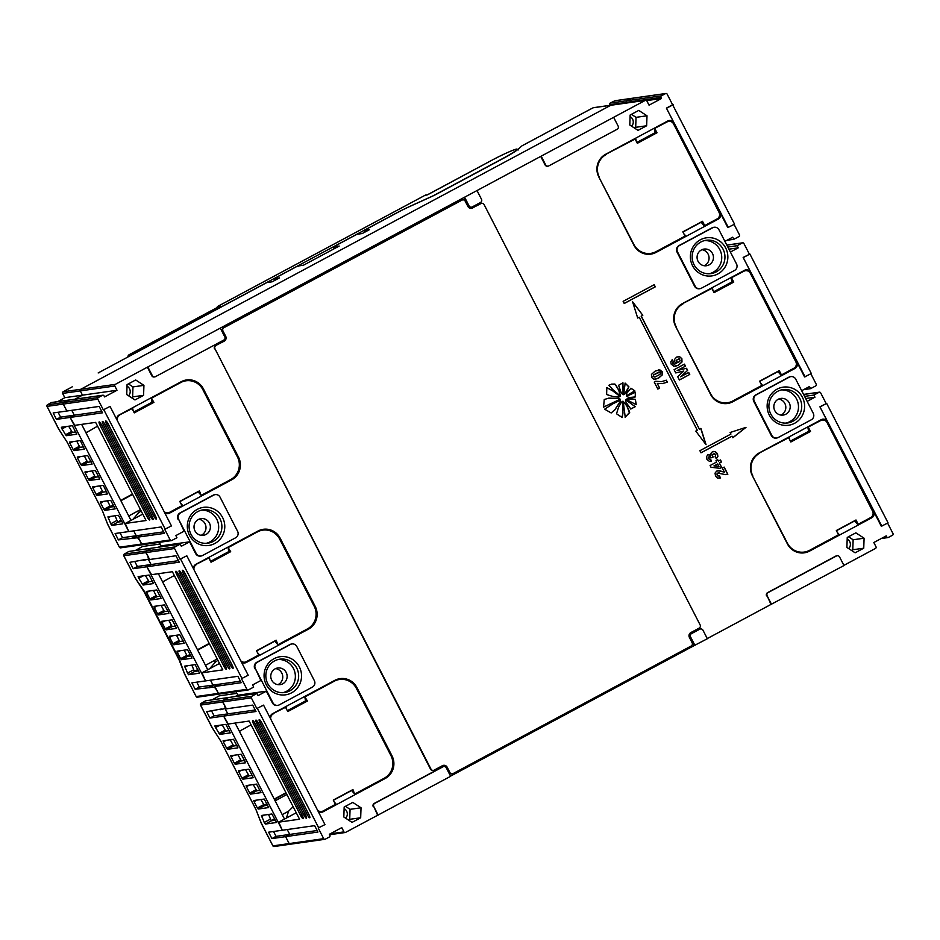 <?xml version="1.0" encoding="UTF-8"?>
<svg xmlns="http://www.w3.org/2000/svg" width="940" height="940" viewBox="0 0 940 940"><rect width="100%" height="100%" fill="white"/><g stroke="black" fill="none" stroke-linecap="round" stroke-linejoin="round"><path stroke-width="1.41" d="M151.505 548.302L146.287 550.993A1.199 1.175 81.9 0 0 145.806 552.614L148.226 556.75M216.2 689.032L218.162 693.414A1.199 1.175 81.9 0 0 219.502 694.025M215.977 689.149L214.332 687.093L215.025 686.729M219.513 663.44L201.994 672.817L205.555 680.901L191.866 682.851L195.156 689.243L214.332 687.093M218.444 693.379L246.938 689.326A1.199 1.175 81.9 0 0 248.137 689.96L219.643 694.014A1.199 1.175 -98.1 0 1 218.444 693.379L214.872 686.447L241.18 682.71L237.891 676.307L205.555 680.901L146.899 566.761L179.234 562.167L175.945 555.763L149.636 559.5L146.076 552.567A1.199 1.175 -98.1 0 1 146.558 550.946L151.739 548.173L180.233 544.131L181.326 546.258L189.61 541.828L195.638 553.554A4.817 4.688 81.9 0 0 200.455 556.104L201.007 556.022A4.817 4.688 81.9 0 0 202.523 555.528L235.646 537.774A4.817 4.688 81.9 0 0 237.597 531.288L220.054 497.154A4.817 4.688 81.9 0 0 213.721 495.11L180.597 512.852A4.817 4.688 81.9 0 0 178.647 519.338L196.19 553.484A4.817 4.688 81.9 0 0 201.007 556.022M145.065 559.582L129.908 562.308L133.198 568.712L146.899 566.761L151.563 574.681L172.384 571.72L222.815 669.868L201.994 672.817M143.608 560.357L148.543 559.089L147.991 556.88M180.245 650.727L177.331 652.289L180.621 658.693L186.837 655.356L187.659 656.39L190.961 655.92M177.331 652.289L177.037 651.185L187.471 649.705L191.584 657.13L191.878 658.235L181.444 659.716L180.621 658.693M172.561 635.793L169.658 637.355L172.948 643.759L179.152 640.422L179.975 641.456L183.288 640.986M169.658 637.355L169.364 636.251L179.799 634.77L184.216 643.289M179.975 641.456L173.771 644.781L184.181 643.301M173.771 644.781L172.948 643.759M164.888 620.858L161.986 622.421L165.275 628.825L171.48 625.488L172.302 626.522L175.604 626.052M161.986 622.421L161.692 621.317L172.114 619.836L176.544 628.355M172.302 626.522L166.098 629.847L176.508 628.366M166.098 629.847L165.275 628.825M157.215 605.924L154.313 607.487L157.591 613.891L163.807 610.553L164.629 611.587L167.931 611.118M154.313 607.487L154.007 606.382L164.441 604.902L168.554 612.328L168.847 613.432L158.413 614.913L157.591 613.891M149.542 590.99L146.628 592.553L149.918 598.956L156.134 595.619L156.957 596.653L160.258 596.183M146.628 592.553L146.335 591.448L156.768 589.968L161.187 598.486M156.957 596.653L150.741 599.979L161.151 598.498M150.741 599.979L149.918 598.956M145.371 575.562A14.441 3.126 61.8 0 1 148.485 580.779L149.272 581.719L143.056 585.044L153.479 583.564M143.056 585.044L142.281 584.104A14.441 3.126 -118.2 0 0 138.732 578.264L138.098 576.596L149.096 575.033L153.502 583.564M187.636 665.708L184.957 667.141A14.441 3.126 61.8 0 1 187.483 673.122L193.699 669.797A14.441 3.126 -118.2 0 0 191.784 665.12M184.957 667.141L184.722 666.119L195.144 664.639L199.562 673.158M193.699 669.797L194.768 671.407L188.564 674.732L199.527 673.169M188.564 674.732L187.483 673.122M139.449 539.689L141.411 544.072A1.199 1.175 81.9 0 0 142.751 544.683M139.226 539.807L137.581 537.751L138.274 537.386M142.763 514.098L125.243 523.474L128.804 531.558L115.115 533.509L118.393 539.901L137.581 537.751M141.693 544.037L170.187 539.983A1.199 1.175 81.9 0 0 171.386 540.618L142.892 544.671A1.199 1.175 -98.1 0 1 141.693 544.037L138.121 537.104L164.429 533.368L161.139 526.964L128.804 531.558L70.148 417.419L102.484 412.825L99.194 406.421L66.858 411.015L63.297 404.082L66.858 411.015L53.157 412.965L56.447 419.369L70.148 417.419L74.812 425.338L95.633 422.377L146.064 520.525L125.243 523.474M68.62 426.22A14.441 3.126 61.8 0 1 71.734 431.437L72.521 432.377L66.305 435.702L76.763 434.21M66.305 435.702L65.53 434.762A14.441 3.126 -118.2 0 0 61.981 428.922L61.347 427.254L72.345 425.691L76.751 434.221M103.482 501.384L100.58 502.947L103.87 509.351L110.086 506.014L110.908 507.048L114.21 506.578M100.58 502.947L100.286 501.843L110.72 500.362L115.138 508.881M110.908 507.048L104.692 510.373L115.103 508.893M104.692 510.373L103.87 509.351M95.81 486.45L92.907 488.013L96.197 494.416L102.401 491.079L103.224 492.113L106.537 491.644M92.907 488.013L92.614 486.908L103.048 485.428L103.87 486.45L107.465 493.947L97.02 495.439L96.197 494.416M88.137 471.516L85.235 473.079L88.525 479.482L94.729 476.145L95.551 477.179L98.853 476.709M85.235 473.079L84.941 471.974L95.363 470.494L99.793 479.012M95.551 477.179L89.347 480.505L99.758 479.024M89.347 480.505L88.525 479.482M80.464 456.582L77.55 458.144L80.84 464.548L87.056 461.211L87.878 462.245L91.18 461.775M77.55 458.144L77.256 457.04L87.69 455.559L92.12 464.078M87.878 462.245L81.663 465.57L92.073 464.09M81.663 465.57L80.84 464.548M72.791 441.647L69.877 443.21L73.167 449.614L79.383 446.277L80.206 447.311L83.507 446.841M69.877 443.21L69.584 442.106L80.017 440.625L80.84 441.647L84.436 449.144L73.99 450.636L73.167 449.614M110.885 516.365L108.206 517.799A14.441 3.126 61.8 0 1 110.732 523.78L116.948 520.455A14.441 3.126 -118.2 0 0 115.033 515.778M108.206 517.799L107.971 516.777L118.393 515.296L122.506 522.722L122.799 523.827L111.801 525.389L110.732 523.78M298.05 266.549L297.616 266.067L274.104 278.663L274.738 280.425M583.587 112.835L521.959 145.853L517.552 149.683A24.064 1.857 152.8 0 1 502.371 158.895L437.84 193.476A9.623 0.74 152.8 0 1 431.343 196.707L409.875 206.436A24.064 1.857 -27.2 0 0 400.37 211.007L364.156 230.406L364.791 232.168M364.18 230.406L369.49 229.642L362.253 233.531L356.93 234.283L333.441 246.868L333.16 247.737L334.452 248.595M266.843 282.564L272.189 281.788L279.438 277.899L274.127 278.651L297.616 266.067L303.373 265.256L339.199 246.057L333.441 246.868M230.218 739.78L233.708 745.996L237.009 745.526M237.891 754.714L241.38 760.93L244.682 760.46M245.563 769.649L249.053 775.864L252.355 775.394M253.248 784.583L256.726 790.798L260.039 790.329M260.921 799.517L264.41 805.733L267.712 805.263M264.387 815.05L261.708 816.484A14.441 3.126 61.8 0 1 264.234 822.465L270.45 819.139A14.441 3.126 -118.2 0 0 268.534 814.463M270.45 819.139L271.519 820.749L275.385 820.197M222.122 724.905A14.441 3.126 61.8 0 1 225.236 730.121L226.023 731.062L229.337 730.591M284.503 819.081L235.141 723.06M149.272 581.719L152.586 581.249M153.467 590.438L156.134 595.619M161.139 605.372L163.807 610.553M168.812 620.306L171.48 625.488M176.497 635.24L179.152 640.422M184.17 650.175L186.837 655.356M194.768 671.407L198.634 670.855M207.752 669.738L158.39 573.717M194.568 671.289L197.905 669.445M205.472 665.332L217.211 658.94M217.939 660.362A26.461 25.756 81.9 0 0 215.295 662.23L209.643 668.728M72.521 432.377L75.835 431.906M116.948 520.455L118.017 522.064L121.883 521.512M107.419 500.832L110.086 506.014M99.734 485.898L102.401 491.079M92.061 470.964L94.729 476.145M84.388 456.029L87.056 461.211M76.716 441.095L79.383 446.277M130.989 520.396L81.639 424.375M117.817 521.947L121.154 520.102M128.721 515.99L140.46 509.598M141.188 511.019A26.461 25.756 81.9 0 0 138.544 512.888L132.893 519.385M228.256 697.644L223.038 700.323A1.199 1.175 81.9 0 0 222.557 701.945L224.977 706.093M260.897 821.948A1.199 0.952 -11.4 0 0 261.038 822.594L272.906 845.883A1.199 1.199 0 0 0 274.104 846.529L290.366 844.214A1.199 1.175 -98.1 0 1 289.168 843.58L285.596 836.647L289.168 843.58A1.199 1.175 81.9 0 0 290.742 844.085M271.907 838.586L317.931 832.053L314.642 825.649L282.317 830.243L223.65 716.104L228.314 724.023L249.135 721.062L299.566 819.21L278.745 822.159L282.317 830.243L268.617 832.194L271.907 838.586L276.043 836.365L289.743 834.426L285.596 836.647L289.743 834.426L317.156 830.525M221.817 708.925L206.659 711.65L209.949 718.054L255.986 711.51L252.696 705.106L226.387 708.842L222.827 701.91A1.199 1.175 -98.1 0 1 223.309 700.288L228.491 697.515L256.984 693.473L258.077 695.6L266.361 691.159L272.389 702.897A4.817 4.688 81.9 0 0 277.206 705.447L277.758 705.364A4.817 4.688 81.9 0 0 279.274 704.871L312.397 687.116A4.817 4.688 81.9 0 0 314.348 680.63L296.805 646.497A4.817 4.688 81.9 0 0 290.472 644.452L257.349 662.195A4.817 4.688 81.9 0 0 255.398 668.681L272.941 702.826A4.817 4.688 81.9 0 0 277.758 705.364M220.359 709.7L225.295 708.431L224.742 706.222M261.708 816.484L261.473 815.462L271.895 813.981L276.007 821.407L276.301 822.512L265.315 824.075L264.234 822.465M226.293 740.332L223.379 741.895L226.669 748.299L232.885 744.962M223.379 741.895L223.086 740.791L233.52 739.31L237.938 747.829M233.708 745.996L227.492 749.321L237.902 747.841M227.492 749.321L226.669 748.299M233.966 755.266L231.064 756.829L234.342 763.233L240.558 759.896M231.064 756.829L230.77 755.725L241.192 754.244L245.622 762.763M241.38 760.93L235.165 764.255L245.587 762.775M235.165 764.255L234.342 763.233M241.639 770.201L238.737 771.764L242.026 778.167L248.231 774.83M238.737 771.764L238.443 770.659L248.865 769.178L253.295 777.697M249.053 775.864L242.849 779.19L253.26 777.709M242.849 779.19L242.026 778.167M249.312 785.135L246.409 786.698L249.699 793.102L255.903 789.764M246.409 786.698L246.116 785.593L256.55 784.113L260.968 792.632M256.726 790.798L250.522 794.124L260.932 792.643M250.522 794.124L249.699 793.102M256.996 800.069L254.082 801.632L257.372 808.036L263.588 804.699M254.082 801.632L253.788 800.528L264.222 799.047L268.64 807.566M264.41 805.733L258.195 809.058L268.605 807.577M258.195 809.058L257.372 808.036M226.023 731.062L219.807 734.387L230.265 732.894L225.847 724.376L214.872 725.939L215.483 727.607A14.441 3.126 -118.2 0 1 219.032 733.447L225.236 730.121M219.807 734.387L219.032 733.447M99.158 372.734L98.535 372.828A1.199 1.175 -98.1 0 0 98.16 372.945L120.931 360.748A1.199 1.175 81.9 0 0 120.391 361.36A1.199 1.199 0 0 1 120.908 360.748L266.878 282.541M114.809 385.999L116.995 390.264L82.473 395.164L75.012 399.171L82.473 395.164L80.288 390.899L62.639 393.402A1.199 1.175 81.9 0 1 63.121 391.78L72.263 386.822A80.993 6.251 -27.2 0 0 63.121 391.78L115.291 384.378A1.199 1.175 81.9 0 0 114.809 385.999L80.288 390.899A1.199 1.175 -98.1 0 1 80.769 389.278L610.753 105.292L80.769 389.278A1.199 1.175 81.9 0 0 80.288 390.899L82.473 395.164L64.872 397.667A80.993 6.251 -27.2 0 0 57.822 401.615L64.848 397.679M134.831 561.603L137.346 566.491L151.046 564.54L148.262 559.124L151.046 564.54L146.899 566.761L151.046 564.54L178.447 560.651M196.777 682.146L199.292 687.034L212.992 685.084L210.478 680.196L212.992 685.084L208.845 687.305M209.126 687.833L214.72 684.837M211.582 710.945L214.097 715.834L227.797 713.883L225.013 708.466L227.797 713.883L223.65 716.104L227.797 713.883L255.198 709.994M287.229 829.538L289.743 834.426L287.229 829.538M636.192 141.082L635.652 138.192L667.741 120.99A4.817 4.688 -98.1 0 1 674.074 123.046L666.401 108.112L672.617 104.775L667.13 94.117A1.199 1.175 81.9 0 0 665.931 93.471L631.41 98.383A1.199 1.175 81.9 0 0 631.022 98.5L626.886 100.721A1.199 1.175 81.9 0 0 626.404 102.343L626.71 102.954L626.404 102.343A1.199 1.175 -98.1 0 1 626.886 100.721L631.022 98.5A1.199 1.175 -98.1 0 1 631.41 98.383L615.148 100.698A1.199 1.199 0 0 0 614.784 100.803L614.76 100.815A80.993 6.251 -27.2 0 0 610.189 103.094L661.408 95.821L665.543 93.6L614.76 100.815A1.199 1.175 -98.1 0 1 615.148 100.698M661.408 95.821A1.199 1.175 81.9 0 0 660.926 97.443L661.466 98.512L649.047 105.163L646.849 100.897A1.199 1.175 81.9 0 0 645.651 100.263L611.129 105.163A1.199 1.175 81.9 0 0 610.753 105.292A1.199 1.175 -98.1 0 1 611.129 105.163L593.481 107.677A1.199 1.199 0 0 0 593.093 107.794A80.993 6.251 -27.2 0 0 583.623 112.812L557.749 126.677A1.199 1.175 81.9 0 0 557.209 127.288A1.199 1.199 0 0 1 557.726 126.688M116.995 390.264L104.575 396.915L104.023 395.846A1.199 1.175 81.9 0 0 102.824 395.211L68.303 400.123A1.199 1.175 81.9 0 0 67.927 400.24L63.779 402.461A1.199 1.175 81.9 0 0 63.297 404.082A1.199 1.175 -98.1 0 1 63.779 402.461L67.927 400.24A1.199 1.175 -98.1 0 1 68.303 400.123L51.606 402.496A1.199 1.199 0 0 0 51.171 402.637A1.199 0.646 60 0 1 51.218 402.614A80.993 6.251 -27.2 0 0 47.517 404.776L98.3 397.561L102.448 395.34L51.218 402.614A1.199 1.175 -98.1 0 1 51.606 402.496M58.08 412.261L60.595 417.149L74.284 415.198L71.781 410.322L74.284 415.198L70.148 417.419L74.284 415.198L101.696 411.309M120.026 532.804L122.541 537.692L136.241 535.741L133.727 530.853L136.241 535.741L132.094 537.962M132.375 538.491L137.969 535.495M275.126 800.845L286.865 794.488M271.319 820.632L274.656 818.775M282.212 814.627L288.592 811.185L286.406 818.059M88.043 431.472L85.892 432.635M97.572 426.149L85.998 432.846M123.07 499.61L132.657 494.416M120.896 500.75L123.034 499.539L120.743 500.444M110.497 506.695L113.399 505.015M293.139 806.696L288.603 811.185M239.359 731.261L251.074 724.834M276.337 798.33L286.159 793.102M274.398 799.423L276.536 798.225L274.245 799.129M266.913 803.7L263.999 805.38M239.5 731.532L240.64 730.556M174.323 575.491L162.608 581.919M199.821 648.952L209.409 643.759M197.494 649.787L199.785 648.882L197.647 650.081M190.15 654.357L187.248 656.038M162.749 582.189L163.889 581.214M121.883 499.798L132.47 494.064L121.883 499.798A2.409 0.799 -118.7 0 1 121.942 499.774L122.835 499.645M199.574 648.988L198.692 649.117A2.409 0.799 -118.7 0 0 198.634 649.141L209.221 643.407L198.634 649.141A2.409 0.799 -118.7 0 0 198.575 649.176M276.325 798.33L275.443 798.459A2.409 0.799 -118.7 0 0 275.385 798.483L285.971 792.749L275.385 798.483A2.409 0.799 -118.7 0 0 275.338 798.518M161.069 545.788L158.378 547.233M237.82 695.13L235.129 696.575M149.237 558.712L148.543 559.089M225.988 708.055L225.295 708.431M142.528 546.504A80.993 6.251 -27.2 0 0 135.36 550.499L142.528 546.504L160.153 544.002M212.099 699.842L219.29 695.847L236.904 693.344M275.185 798.977A2.409 0.799 -118.7 0 0 275.643 800.575M610.213 103.083L610.189 103.094A1.199 1.199 0 0 0 609.661 104.716L610.013 105.327L609.661 104.716M614.795 100.803L610.189 103.094A1.199 1.175 -98.1 0 0 609.696 104.716L660.926 97.443M212.91 728.723A1.199 0.834 -40.5 0 1 212.605 728.347L220.818 741.12L255.903 809.387L261.038 822.594M184.146 672.605A1.199 0.952 -11.4 0 0 184.287 673.252L196.155 696.54L218.162 693.414M196.131 696.505L184.557 674.039L179.528 659.751L144.443 591.471L135.971 579.228A1.199 0.834 -40.5 0 1 135.842 579.005L144.067 591.777L179.152 660.045L184.287 673.252M107.395 523.263A1.199 0.952 -11.4 0 0 107.536 523.909L119.404 547.197L141.411 544.072M59.408 430.038A1.199 0.834 -40.5 0 1 59.091 429.662L67.316 442.435L102.401 510.702L107.536 523.909M47.388 404.858A1.199 0.705 59.6 0 1 47.517 404.776A1.199 1.175 -98.1 0 0 47.035 406.397L59.091 429.662M51.124 402.673A1.199 0.646 60 0 1 51.171 402.637L47.458 404.799A1.199 1.199 0 0 0 47 406.386L97.819 399.183A1.199 1.175 81.9 0 1 98.3 397.561M219.326 695.835L219.29 695.847A80.993 6.251 -27.2 0 0 212.123 699.842M60.595 417.149L56.447 419.369M273.528 831.489L276.043 836.365M122.541 537.692L118.393 539.901M137.346 566.491L133.198 568.712M199.292 687.034L195.156 689.243M214.097 715.834L209.949 718.054M364.156 230.406L400.37 211.007M151.469 548.208L128.862 551.451A80.993 6.251 -27.2 0 0 124.268 554.118A1.199 0.705 -120.4 0 0 124.139 554.201M228.22 697.55L205.613 700.793A80.993 6.251 -27.2 0 0 201.019 703.461A1.199 0.705 -120.4 0 0 200.89 703.543M219.925 306.076L129.238 354.674L133.081 354.133L394.459 214.073A24.064 1.857 152.8 0 1 410.698 206.001L431.389 196.613A9.623 0.74 -27.2 0 0 433.599 195.579L501.666 159.107A22.854 1.763 -27.2 0 0 516.13 149.307A22.854 1.763 -27.2 0 0 491.256 160.587L427.665 194.745M434.374 195.262L433.599 195.579M630.963 393.507L626.581 395.881L626.71 393.32L630.963 388.232L634.794 390.817L626.416 395.904M630.963 388.232L634.794 390.817M623.396 387.973L623.208 394.683L621.352 393.226L618.591 385.271L622.95 382.815L623.044 394.706M622.68 382.85L623.232 387.985M606.652 387.621L612.621 390.805L620.059 396.41L618.873 397.009L612.892 396.469L606.629 394.53L606.817 387.597L612.786 390.781L620.224 396.386L618.873 397.009M621.481 402.073L622.75 401.298L622.962 412.977L622.209 417.548L616.511 413.776L618.52 407.408L621.481 402.073M625.817 399.759L635.229 406.714L630.775 408.982L625.934 402.144L625.817 399.759M632.162 408.442L630.775 408.982M651.608 377.41L653.911 379.255L658.658 378.056L662.312 374.884L662.183 371.747L659.88 369.902L655.121 371.112L651.443 374.414L651.608 377.41M632.573 301.74L642.807 315.299L641.292 316.122L699.395 429.192L700.923 428.382L706.034 444.679L695.812 431.119L697.327 430.297L639.212 317.227L637.696 318.037L632.573 301.74M662.453 383.59L667.306 382.157L666.295 380.183L661.596 381.64L655.673 381.288L654.24 382.063L657.836 389.054L659.668 388.067L657.283 383.414L662.735 383.544M361.031 807.777L360.678 817.765L352.065 822.371L343.817 817.001L344.169 807.014L352.782 802.408L361.031 807.777L350.068 809.328L349.715 819.316L348.435 820.009M864.095 538.209L863.743 548.196L855.13 552.802L846.881 547.433L847.245 537.445L855.846 532.839L864.095 538.209L853.132 539.772L852.78 549.759L851.499 550.441M647.002 115.785L646.638 125.772L638.037 130.378L629.788 125.008L630.141 115.021L638.754 110.415L647.002 115.785L636.039 117.347L635.687 127.323L634.406 128.016M143.938 385.353L143.573 395.34L134.972 399.947L126.724 394.577L127.076 384.589L135.677 379.971L143.938 385.353L132.975 386.904L132.622 396.892L131.341 397.585M655.286 286.841L654.193 284.714L623.138 301.352L624.231 303.491L655.286 286.841L654.052 284.785M677.329 370.513L685.483 366.142L684.449 364.144L674.098 369.69L675.766 372.921L683.803 371.053L677.74 376.764L679.397 379.995L689.749 374.449L688.715 372.452L680.572 376.811L687.634 370.337L686.564 368.269L677.164 370.536L685.483 366.142M724.399 472.127L719.688 470.787L716.644 471.116L715.046 473.114L715.505 476.039L717.443 478.061L720.381 477.943L719.535 475.793L717.173 475.205L717.831 473.09L725.504 474.618L727.842 474.254L724.152 467.086L722.308 468.073L724.399 472.127L717.972 470.67M725.504 474.618L726.644 474.571M719.535 475.793L717.902 476.051L719.37 475.816L717.902 476.051L716.844 474.019L719.264 472.855M715.199 451.599L712.344 451.823L711.028 453.221L710.922 455.148L707.961 454.784L706.621 456.452L706.927 459.366L709.524 461.423L711.333 461.211L710.664 459.155L709.406 459.261L708.466 457.533L709.136 456.77L711.345 457.757L713.072 457.11L712.367 455.007L713.343 453.961L715.834 454.537L715.093 456.852L716.351 458.708L717.89 456.476L717.467 453.632L715.199 451.599L713.448 451.435M711.333 457.721L712.92 457.134L712.203 455.031L714.823 453.714M709.359 461.446L711.169 461.235L710.511 459.214L709.242 459.284L708.302 457.557L710.346 456.676M709.524 461.423L711.169 461.235M708.76 454.514L707.961 454.784M745.984 427.359L732.848 437.758L732.037 436.184L700.982 452.833L699.889 450.695L730.944 434.057L730.133 432.494L745.984 427.359M710.1 465.523L710.981 467.239L719.934 468.343L721.673 467.415L719.429 463.056L721.509 461.94L720.486 459.954L718.407 461.07L717.725 459.742L715.986 460.682L716.668 462.01L710.1 465.523M673.886 366.271L678.551 365.155L682.005 361.971L681.864 358.669L679.632 356.707L676.589 357.118L674.615 359.339L674.803 362.041L676.647 363.463L674.015 364.168L672.875 363.369L673.439 361.583L672.206 359.714L670.819 361.759L671.184 364.121L673.886 366.271M674.509 364.168L672.711 363.392L672.758 362.429M690.971 633.701L691.511 633.619A2.409 2.338 81.9 0 0 690.548 636.862L689.995 636.944A2.409 2.338 -98.1 0 1 690.971 633.701L699.254 629.26A2.409 2.338 -98.1 0 1 700.006 629.013L700.559 628.942A2.409 2.338 81.9 0 0 699.795 629.189L699.254 629.26M766.593 595.901A2.409 2.338 -98.1 0 1 767.569 592.658L768.109 592.576A2.409 2.338 81.9 0 0 767.146 595.819L770.976 604.432L707.268 638.577M767.569 592.658L835.883 556.045A2.409 2.338 -98.1 0 1 836.647 555.798L837.188 555.716A2.409 2.338 81.9 0 0 836.436 555.975L835.883 556.045M883.33 537.422L886.784 536.928L886.244 535.87L873.824 542.521L876.01 546.786A1.199 1.175 81.9 0 1 875.528 548.408L843.897 565.363M886.784 536.928A1.199 1.175 81.9 0 0 888.37 537.445L892.518 535.224A1.199 1.175 81.9 0 0 893 533.603L887.607 523.11M872.731 511.466L873.636 511.337L881.309 526.271L888.065 522.863L826.659 403.389L819.903 406.797L827.576 421.731L826.613 421.86M873.636 511.337A4.817 4.688 -98.1 0 1 871.686 517.822L809.575 551.098A16.838 16.391 -98.1 0 1 787.414 543.931L752.329 475.663A16.838 16.391 -98.1 0 1 759.144 452.963L807.789 426.889L808.611 431.354L790.387 441.119M827.576 421.731A4.817 4.688 -98.1 0 0 821.243 419.675L807.789 426.889M804.581 396.375L813.875 395.059L819.045 392.286A1.199 1.175 81.9 0 1 820.632 392.803L826.119 403.46M813.875 395.059L814.968 397.197L807.155 401.38M790.904 376.599L790.364 376.681A4.817 4.688 81.9 0 0 788.848 377.175L755.725 394.929A4.817 4.688 81.9 0 0 753.774 401.415L771.317 435.549A4.817 4.688 81.9 0 0 776.135 438.099L776.687 438.017A4.817 4.688 81.9 0 0 778.202 437.523L811.326 419.769A4.817 4.688 81.9 0 0 813.264 413.283L795.722 379.149A4.817 4.688 81.9 0 0 789.389 377.105L756.265 394.847A4.817 4.688 81.9 0 0 754.327 401.333L771.869 435.467A4.817 4.688 81.9 0 0 776.687 438.017M801.667 390.711L809.493 386.528L810.586 388.655L815.767 385.882A1.199 1.175 81.9 0 0 816.249 384.26L810.856 373.768M795.98 362.123L796.885 361.994L804.558 376.928L811.314 373.521L749.909 254.047L743.152 257.454L750.825 272.389L749.861 272.518M796.885 361.994A4.817 4.688 -98.1 0 1 794.934 368.48L732.824 401.756A16.838 16.391 -98.1 0 1 710.664 394.589L675.578 326.321A16.838 16.391 -98.1 0 1 682.393 303.62L731.038 277.547L731.861 282.012L713.636 291.776M750.825 272.389A4.817 4.688 -98.1 0 0 744.492 270.332L731.038 277.547M727.83 247.032L737.125 245.716L742.295 242.943A1.199 1.175 81.9 0 1 743.881 243.46L749.368 254.117M737.125 245.716L738.217 247.855L730.404 252.038M714.153 227.268L713.613 227.339A4.817 4.688 81.9 0 0 712.097 227.833L678.974 245.587A4.817 4.688 81.9 0 0 677.023 252.073L694.566 286.207A4.817 4.688 81.9 0 0 699.384 288.756L699.936 288.674A4.817 4.688 81.9 0 0 701.452 288.18L734.575 270.426A4.817 4.688 81.9 0 0 736.514 263.94L718.971 229.807A4.817 4.688 81.9 0 0 712.638 227.762L679.514 245.505A4.817 4.688 81.9 0 0 677.576 251.991L695.118 286.124A4.817 4.688 81.9 0 0 699.936 288.674M724.916 241.368L732.742 237.186L733.834 239.312L739.005 236.539A1.199 1.175 81.9 0 0 739.498 234.918L734.105 224.425M719.229 212.781L720.134 212.651L727.807 227.586L734.563 224.178L672.617 104.775M720.134 212.651A4.817 4.688 -98.1 0 1 718.184 219.138L656.073 252.413A16.838 16.391 -98.1 0 1 633.913 245.246L598.827 176.979A16.838 16.391 -98.1 0 1 605.642 154.278L635.652 138.192M645.651 100.263A1.199 1.175 81.9 0 0 645.275 100.38L593.105 107.794A1.199 1.175 -98.1 0 1 593.481 107.677M115.291 384.378L645.275 100.38M548.067 166.133L547.515 166.216A2.409 2.338 -98.1 0 1 545.106 164.935L545.658 164.864A2.409 2.338 81.9 0 0 548.831 165.887L617.145 129.274A2.409 2.338 81.9 0 0 618.12 126.031L613.726 117.5M540.723 156.404L545.106 164.935M471.469 207.176L470.916 207.258A2.409 2.338 -98.1 0 1 468.508 205.989L469.06 205.907A2.409 2.338 81.9 0 0 472.221 206.929L480.505 202.5A2.409 2.338 81.9 0 0 481.48 199.257L477.097 190.714M464.125 197.447L468.508 205.989M154.724 376.905L154.172 376.987A2.409 2.338 -98.1 0 1 151.763 375.706L152.315 375.636A2.409 2.338 81.9 0 0 155.476 376.658L223.802 340.045A2.409 2.338 81.9 0 0 224.778 336.802L220.383 328.272M147.38 367.176L151.763 375.706M103.306 409.84L110.062 406.444L103.306 409.84L97.819 399.183M116.642 419.252A4.817 4.688 -98.1 0 1 119.133 414.963L151.222 397.773L152.045 402.238L133.821 412.002M237.597 457.251L238.49 457.122L203.404 388.855A16.838 16.391 -98.1 0 0 181.244 381.687L151.222 397.773M238.49 457.122A16.838 16.391 -98.1 0 1 231.675 479.823L169.576 513.111A4.817 4.688 -98.1 0 1 164.7 512.77A4.817 4.688 -98.1 0 0 166.932 512.981L168.025 512.829A4.817 4.688 81.9 0 0 169.541 512.335L181.961 505.673L179.763 501.408L199.433 490.868L201.054 495.216M170.187 539.983L164.7 529.314L171.456 525.918L110.062 406.444M171.386 540.618A1.199 1.175 81.9 0 0 171.762 540.5L176.943 537.727L175.851 535.589L184.123 531.159L178.647 519.338M215.237 494.616L214.684 494.687A4.817 4.688 81.9 0 0 213.168 495.18L180.045 512.935A4.817 4.688 81.9 0 0 178.095 519.421M146.558 550.946L175.052 546.904L180.233 544.131M175.052 546.904A1.199 1.175 81.9 0 0 174.57 548.525L146.076 552.567M180.057 559.183L186.813 555.787L180.057 559.183L174.57 548.525M193.393 568.594A4.817 4.688 -98.1 0 1 195.884 564.306L227.974 547.115L228.796 551.58L210.572 561.345M314.348 606.594L315.241 606.465L280.155 538.197A16.838 16.391 -98.1 0 0 257.995 531.029L227.974 547.115M315.241 606.465A16.838 16.391 -98.1 0 1 308.426 629.166L246.327 662.453A4.817 4.688 -98.1 0 1 241.451 662.113A4.817 4.688 -98.1 0 0 243.683 662.324L244.776 662.171A4.817 4.688 81.9 0 0 246.292 661.678L258.712 655.016L256.514 650.75L276.184 640.211L277.805 644.558M246.938 689.326L241.451 678.657L248.207 675.261L186.813 555.787M248.137 689.96A1.199 1.175 81.9 0 0 248.524 689.843L253.694 687.07L252.601 684.931L260.874 680.501L255.398 668.681M291.988 643.959L291.435 644.029A4.817 4.688 81.9 0 0 289.92 644.523L256.796 662.277A4.817 4.688 81.9 0 0 254.846 668.763M223.309 700.288L251.803 696.246L256.984 693.473M251.803 696.246A1.199 1.175 81.9 0 0 251.321 697.868L222.827 701.91M256.808 708.525L263.564 705.129L256.808 708.525L251.321 697.868M270.144 717.937A4.817 4.688 -98.1 0 1 272.635 713.648L304.724 696.458L305.547 700.923L287.323 710.687M391.099 755.936L391.992 755.807L356.906 687.539A16.838 16.391 -98.1 0 0 334.746 680.372L304.724 696.458M391.992 755.807A16.838 16.391 -98.1 0 1 385.177 778.508L323.078 811.796A4.817 4.688 -98.1 0 1 318.202 811.455A4.817 4.688 -98.1 0 0 320.434 811.667L321.527 811.514A4.817 4.688 81.9 0 0 323.043 811.02L335.463 804.358L333.277 800.093L352.935 789.553L354.556 793.9M274.104 846.529A1.199 1.175 -98.1 0 1 272.906 845.883L323.689 838.668L318.202 827.999L324.958 824.603L263.564 705.129M323.689 838.668A1.199 1.175 81.9 0 0 325.275 839.185L329.411 836.964A1.199 1.175 81.9 0 0 329.893 835.343L329.353 834.274L341.772 827.623L343.958 831.888A1.199 1.175 81.9 0 0 345.544 832.405L450.636 776.299L446.253 767.769A2.409 2.338 81.9 0 0 443.093 766.746L442.54 766.817A2.409 2.338 -98.1 0 1 443.304 766.57L443.845 766.5M373.251 806.673A2.409 2.338 -98.1 0 1 374.226 803.43L374.766 803.348A2.409 2.338 81.9 0 0 373.803 806.591L377.633 815.203M374.226 803.43L442.54 766.817M689.995 636.944L694.378 645.475L450.554 776.135M626.769 396.245L628.907 397.585L635.428 396.903L635.511 392.215L626.769 396.245M633.372 397.432L635.264 396.927L635.428 395.787M626.064 399.394L630.857 398.701L635.37 399.394L636.239 404.682L626.064 399.394M625.229 417.16L623.185 401.298L626.933 405.833L629.718 412.225L625.229 417.16M620.588 400.088L613.009 403.73L604.632 409.182L611.176 412.954L614.901 409.828L620.377 401.298L620.318 399.664M620.377 401.298L614.736 409.852L611.141 412.954M618.873 398.384L620.271 399.23L603.574 407.126L604.244 399.5L608.897 398.137L618.873 398.384L620.271 399.23M608.533 398.184L618.708 398.407M612.939 389.736L608.838 385.282L611.646 384.108L615.371 384.319L618.943 390.288L620.471 396.022L612.939 389.736M613.949 384.225L615.207 384.343L618.779 390.312L620.306 396.046M624.841 394.036L623.643 394.671L625.159 383.12L628.931 386.857L626.921 391.052L623.479 394.694M825.273 420.65A4.817 4.688 81.9 0 0 822.089 419.334M748.522 271.308A4.817 4.688 81.9 0 0 745.338 269.992M671.771 121.965A4.817 4.688 81.9 0 0 668.587 120.649M655.627 132.387L636.885 142.434M333.371 800.293L352.112 790.246M385.177 778.508L354.838 794.23M383.814 778.708A16.838 16.391 81.9 0 0 389.383 773.796M351.231 682.381A16.838 16.391 81.9 0 0 339.363 678.739M303.056 702.25L305.547 700.923M836.436 530.724L855.177 520.678M871.686 517.822L857.903 524.661M870.311 518.01A4.817 4.688 81.9 0 0 872.014 516.46M256.62 650.95L275.361 640.904M308.426 629.166L278.087 644.887M307.063 629.365A16.838 16.391 81.9 0 0 312.632 624.454M274.48 533.039A16.838 16.391 81.9 0 0 262.613 529.396M226.305 552.908L228.796 551.58M759.684 381.382L778.426 371.335M794.934 368.48L781.152 375.319M793.56 368.668A4.817 4.688 81.9 0 0 795.252 367.117M179.869 501.608L198.61 491.561M231.675 479.823L201.336 495.545M230.312 480.023A16.838 16.391 81.9 0 0 235.881 475.111M197.729 383.696A16.838 16.391 81.9 0 0 185.862 380.054M149.554 403.565L152.045 402.238M682.934 232.039L701.675 221.993M718.184 219.138L704.401 225.976M716.809 219.326A4.817 4.688 81.9 0 0 718.501 217.775M180.597 559.112L242.003 678.586M223.92 666.272A3.607 0.787 61.8 0 0 226.446 669.339A3.607 0.787 61.8 0 0 225.553 666.037L178.412 574.305A3.607 0.787 61.8 0 0 175.886 571.238A3.607 0.787 61.8 0 0 176.767 574.54L223.92 666.272L225.295 665.532M227.198 665.802A3.607 0.787 61.8 0 0 229.724 668.869A3.607 0.787 61.8 0 0 228.843 665.579L181.702 573.835A3.607 0.787 61.8 0 0 179.176 570.768A3.607 0.787 61.8 0 0 180.057 574.07L227.198 665.802L228.584 665.062M230.488 665.344A3.607 0.787 61.8 0 0 233.014 668.399A3.607 0.787 61.8 0 0 232.133 665.109L184.992 573.365A3.607 0.787 61.8 0 0 182.466 570.298A3.607 0.787 61.8 0 0 183.347 573.6L230.488 665.344L231.875 664.604M103.846 409.77L165.252 529.244M147.169 516.929A3.607 0.787 61.8 0 0 149.695 519.996A3.607 0.787 61.8 0 0 148.802 516.695L101.661 424.962A3.607 0.787 61.8 0 0 99.135 421.896A3.607 0.787 61.8 0 0 100.016 425.197L147.169 516.929L148.543 516.189M150.447 516.46A3.607 0.787 61.8 0 0 152.973 519.526A3.607 0.787 61.8 0 0 152.092 516.236L104.951 424.492A3.607 0.787 61.8 0 0 102.425 421.426A3.607 0.787 61.8 0 0 103.306 424.727L150.447 516.46L151.834 515.719M153.737 516.001A3.607 0.787 61.8 0 0 156.263 519.056A3.607 0.787 61.8 0 0 155.382 515.766L108.241 424.022A3.607 0.787 61.8 0 0 105.703 420.956A3.607 0.787 61.8 0 0 106.596 424.257L153.737 516.001L155.124 515.261M770.976 604.432L843.991 565.528L839.596 556.997A2.409 2.338 81.9 0 0 837.188 555.716M694.378 645.475L707.35 638.742L702.967 630.211A2.409 2.338 81.9 0 0 700.559 628.942M257.349 708.455L318.754 827.928M300.671 815.615A3.607 0.787 61.8 0 0 303.197 818.681A3.607 0.787 61.8 0 0 302.316 815.38L255.163 723.647A3.607 0.787 61.8 0 0 252.637 720.581A3.607 0.787 61.8 0 0 253.518 723.882L300.671 815.615L302.046 814.874M303.949 815.144A3.607 0.787 61.8 0 0 306.475 818.211A3.607 0.787 61.8 0 0 305.594 814.909L258.453 723.177A3.607 0.787 61.8 0 0 255.927 720.111A3.607 0.787 61.8 0 0 256.808 723.412L303.949 815.144L305.336 814.404M307.239 814.686A3.607 0.787 61.8 0 0 309.765 817.741A3.607 0.787 61.8 0 0 308.884 814.451L261.743 722.707A3.607 0.787 61.8 0 0 259.217 719.641A3.607 0.787 61.8 0 0 260.098 722.942L307.239 814.686L308.626 813.946M296.264 812.771L278.745 822.159M650.081 254.235A16.838 16.391 81.9 0 0 654.71 252.613L656.073 252.413M684.625 236.328L654.71 252.613M684.72 236.528L686.094 236.328L683.78 233.684M666.401 108.112L728.347 227.504M167.367 513.651A4.817 4.688 81.9 0 0 168.201 513.299L169.576 513.111M181.561 505.896L168.201 513.299M181.655 506.084L183.03 505.896L180.715 503.253M726.832 403.577A16.838 16.391 81.9 0 0 731.461 401.956L732.824 401.756M761.377 385.67L731.461 401.956M761.471 385.87L762.845 385.67L760.531 383.027M743.152 257.454L805.098 376.846M244.118 662.994A4.817 4.688 81.9 0 0 244.952 662.641L246.327 662.453M258.312 655.239L244.952 662.641M258.406 655.427L259.781 655.239L257.466 652.595M803.582 552.92A16.838 16.391 81.9 0 0 808.212 551.287L809.575 551.098M838.127 535.013L808.212 551.287M838.221 535.212L839.596 535.013L837.282 532.369M819.903 406.797L881.849 526.188M320.869 812.336A4.817 4.688 81.9 0 0 321.703 811.984L323.078 811.796M335.063 804.581L321.703 811.984M335.157 804.769L336.532 804.581L334.217 801.938M158.649 547.197L161.116 545.87L159.295 542.345M138.121 537.104L142.269 534.884L163.642 531.84M235.4 696.54L237.867 695.212L236.058 691.687M214.872 686.447L219.02 684.226L240.393 681.183M206.048 534.437A8.425 8.19 81.9 0 0 201.031 518.633A8.425 8.19 81.9 0 0 194.098 528.127A8.425 8.19 81.9 0 0 206.048 534.437M201.16 535.307A8.425 8.19 81.9 0 0 198.88 519.256M282.799 683.78A8.425 8.19 81.9 0 0 277.782 667.976A8.425 8.19 81.9 0 0 270.849 677.47A8.425 8.19 81.9 0 0 282.799 683.78M277.911 684.649A8.425 8.19 81.9 0 0 275.632 668.599M136.241 535.741L142.269 534.884M212.992 685.084L219.02 684.226M709.113 264.868A8.425 8.19 81.9 0 0 704.095 249.065A8.425 8.19 81.9 0 0 697.163 258.559A8.425 8.19 81.9 0 0 709.113 264.868M704.225 265.738A8.425 8.19 81.9 0 0 701.945 249.688M785.864 414.211A8.425 8.19 81.9 0 0 780.846 398.407A8.425 8.19 81.9 0 0 773.914 407.901A8.425 8.19 81.9 0 0 785.864 414.211M780.976 415.081A8.425 8.19 81.9 0 0 778.696 399.03M631.61 126.195A6.016 5.852 81.9 0 0 630.082 116.619M848.714 548.619A6.016 5.852 81.9 0 0 847.187 539.043M128.545 395.764A6.016 5.852 81.9 0 0 127.017 386.176M345.65 818.188A6.016 5.852 81.9 0 0 344.122 808.611M646.65 100.615L661.466 98.512M726.925 240.299L733.834 239.312M728.923 249.171L738.217 247.855M803.677 389.642L810.586 388.655M161.116 545.87L189.61 541.828M805.674 398.513L814.968 397.197M237.867 695.212L266.361 691.159M631.422 114.339L636.039 117.347M635.687 127.323L646.638 125.772M848.526 536.764L853.132 539.772M852.78 549.759L863.743 548.196M345.45 806.332L350.068 809.328M349.715 819.316L360.678 817.765M128.357 383.896L132.975 386.904M132.622 396.892L143.573 395.34M666.954 108.029L673.158 104.704M743.705 257.372L749.909 254.047M820.456 406.714L826.659 403.389M700.347 239.794A19.247 18.73 -98.1 0 1 727.842 257.713A19.247 18.73 -98.1 0 1 699.16 273.082A19.247 18.73 -98.1 0 1 700.347 239.794M197.271 509.363A19.247 18.73 -98.1 0 1 224.778 527.269A19.247 18.73 -98.1 0 1 196.096 542.65A19.247 18.73 -98.1 0 1 197.271 509.363M777.098 389.137A19.247 18.73 -98.1 0 1 804.593 407.055A19.247 18.73 -98.1 0 1 775.911 422.424A19.247 18.73 -98.1 0 1 777.098 389.137M274.034 658.705A19.247 18.73 -98.1 0 1 301.529 676.612A19.247 18.73 -98.1 0 1 272.847 691.993A19.247 18.73 -98.1 0 1 274.034 658.705M541.276 156.322L545.658 164.864M147.933 367.105L152.315 375.636M768.109 592.576L836.436 555.975M767.146 595.819L771.529 604.35M374.766 803.348L443.093 766.746M373.803 806.591L378.186 815.133M704.565 240.581A16.838 16.391 -98.1 0 1 709.277 273.763M700.888 242.003A16.838 16.391 81.9 0 0 710.934 273.611A16.838 16.391 81.9 0 0 724.787 254.634A16.838 16.391 81.9 0 0 700.888 242.003M201.501 510.15A16.838 16.391 -98.1 0 1 206.213 543.332M197.823 511.572A16.838 16.391 81.9 0 0 207.869 543.179A16.838 16.391 81.9 0 0 221.722 524.203A16.838 16.391 81.9 0 0 197.823 511.572M781.316 389.924A16.838 16.391 -98.1 0 1 786.028 423.106M777.639 391.346A16.838 16.391 81.9 0 0 787.685 422.953A16.838 16.391 81.9 0 0 801.55 403.977A16.838 16.391 81.9 0 0 777.639 391.346M278.252 659.492A16.838 16.391 -98.1 0 1 282.964 692.663M274.574 660.914A16.838 16.391 81.9 0 0 284.62 692.522A16.838 16.391 81.9 0 0 298.474 673.545A16.838 16.391 81.9 0 0 274.574 660.914M654.287 128.204L655.11 132.669M701.158 222.275L704.73 226.34M133.127 410.651L132.587 407.76M712.943 290.425L712.402 287.534M209.879 559.993L209.338 557.103M789.694 439.767L789.154 436.877M286.63 709.336L286.089 706.445M198.093 491.843L201.654 495.909M777.909 371.617L781.481 375.683M274.844 641.186L278.404 645.251M854.66 520.96L858.232 525.025M351.595 790.528L355.167 794.594M662.289 383.614L667.306 382.157M667.141 382.18L666.155 380.254M661.513 381.652L655.509 381.311M657.8 389.007L659.668 388.067M659.504 388.091L657.283 383.414M632.702 302.151L642.807 315.299M642.643 315.323L641.292 316.122M641.127 316.146L699.395 429.192M700.77 428.452L705.74 444.291M637.684 317.99L639.212 317.227M624.207 303.432L655.121 286.865M685.319 366.165L684.32 364.215M675.754 372.91L683.803 371.053M679.373 379.936L689.749 374.449M689.584 374.473L688.585 372.522M687.634 370.337L680.572 376.811M687.469 370.36L686.411 368.304M719.088 478.296L720.381 477.943M720.216 477.966L719.382 475.863M717.667 473.102L719.1 472.879L717.667 473.102M726.561 474.582L727.842 474.254M727.678 474.277L724.011 467.156M707.797 454.807L710.922 455.148M708.971 456.793L710.182 456.699L708.971 456.793M713.178 453.985L714.659 453.738L713.178 453.985M716.186 458.732L717.725 456.499L717.302 453.656L715.034 451.623M700.958 452.774L732.037 436.184M745.761 427.43L732.8 437.676M717.678 463.984L718.947 466.44L714.141 465.876L717.678 463.984L714.141 465.876M713.977 465.899L718.947 466.44M719.84 468.332L721.673 467.415M721.509 467.439L719.429 463.056M719.264 463.079L721.509 461.94M721.344 461.963L720.357 460.024M717.584 459.825L718.407 461.07M654.886 377.081L653.089 376.552L653.652 374.813L658.752 372.099L660.538 372.628L659.986 374.367L654.886 377.081L653.253 376.529L653.817 374.79L659.962 372.087M658.752 372.099L659.798 372.111L658.752 372.099M655.239 379.29L658.493 378.08L662.148 374.907L662.019 371.77L658.388 369.902M678.915 362.029L677.223 362.358L678.75 362.053L677.223 362.358L676.212 360.326L679.244 358.728L680.172 360.772L678.915 362.029L677.388 362.335L676.365 360.302L679.244 358.728M675.308 366.318L678.386 365.178L681.841 361.994L681.7 358.68L679.467 356.73L678.034 356.613M672.593 362.452L673.439 361.583M673.275 361.606L672.088 359.809M464.677 197.376L469.06 205.907M691.511 633.619L699.795 629.189M690.548 636.862L694.93 645.404M635.264 395.811L635.346 392.238M627.098 398.772L635.205 399.418L635.569 400.687M635.405 400.71L636.075 404.705M625.652 399.782L635.229 406.714M635.064 406.738L631.75 408.477M631.586 408.501L630.611 409.006M623.02 401.321L626.769 405.857L629.589 412.954M628.813 413.494L625.065 417.184M622.586 401.321L622.962 412.977M622.797 413.001L622.045 417.572M620.212 401.321L620.423 400.111M620.106 399.253L603.409 407.149M619.636 396.762L618.708 397.032M611.564 384.119L614.548 384.037M624.994 383.144L628.002 385.952M627.838 385.976L628.766 386.88L624.677 394.06M630.799 388.255L631.704 388.89M634.629 390.84L630.799 393.531M633.536 244.518L633.877 244.471A16.838 16.391 81.9 0 0 650.739 253.377L649.646 253.542A16.838 16.391 -98.1 0 1 640.222 252.002M603.045 156.005A16.838 16.391 -98.1 0 1 605.055 154.724L635.135 139.038L605.055 154.724M654.357 128.569L667.224 121.848A4.817 4.688 81.9 0 1 673.557 123.892L719.065 212.428A4.817 4.688 81.9 0 1 717.114 218.914L704.695 225.577L702.497 221.3L682.84 231.839L685.025 236.116L656.05 251.638A16.838 16.391 81.9 0 1 650.739 253.377M701.581 221.805L702.768 224.096M654.745 130.66L655.909 132.928L657.001 132.763L637.332 143.303L635.135 139.038M667.224 121.848L654.311 128.334M666.131 122A4.817 4.688 -98.1 0 1 667.647 121.507L668.74 121.342M633.877 244.471L599.003 177.319M654.804 128.498L657.001 132.763M606.159 154.571A16.838 16.391 81.9 0 0 599.344 177.272M655.638 132.411L652.618 133.997M787.039 543.202L787.379 543.155A16.838 16.391 81.9 0 0 804.241 552.062L803.148 552.226A16.838 16.391 -98.1 0 1 793.724 550.687M756.547 454.69A16.838 16.391 -98.1 0 1 758.568 453.409L788.636 437.723L758.568 453.409M807.86 427.254L820.726 420.532A4.817 4.688 81.9 0 1 827.059 422.577L872.567 511.113A4.817 4.688 81.9 0 1 870.616 517.599L858.197 524.262L855.999 519.985L836.341 530.524L838.527 534.789L809.552 550.323A16.838 16.391 81.9 0 1 804.241 552.062M855.083 520.478L856.269 522.781M808.247 429.345L809.411 431.613L810.503 431.448L790.834 441.988L788.636 437.723M820.726 420.532L807.812 427.019M819.633 420.685A4.817 4.688 -98.1 0 1 821.149 420.192L822.241 420.027M787.379 543.155L752.505 476.004M808.306 427.183L810.503 431.448M759.661 453.256A16.838 16.391 81.9 0 0 752.846 475.957M809.14 431.096L806.12 432.682M710.288 393.86L710.628 393.813A16.838 16.391 81.9 0 0 727.49 402.72L726.397 402.884A16.838 16.391 -98.1 0 1 716.973 401.345M679.796 305.347A16.838 16.391 -98.1 0 1 681.806 304.066L711.886 288.38L681.806 304.066M731.109 277.911L743.975 271.19A4.817 4.688 81.9 0 1 750.308 273.235L795.816 361.771A4.817 4.688 81.9 0 1 793.865 368.257L781.445 374.919L779.248 370.642L759.591 381.182L761.776 385.459L732.8 400.981A16.838 16.391 81.9 0 1 727.49 402.72M778.332 371.147L779.519 373.439M731.496 280.002L732.659 282.27L733.752 282.106L714.083 292.646L711.886 288.38M743.975 271.19L731.062 277.676M742.882 271.343A4.817 4.688 -98.1 0 1 744.398 270.849L745.491 270.685M710.628 393.813L675.754 326.662M731.555 277.841L733.752 282.106M682.91 303.914A16.838 16.391 81.9 0 0 676.095 326.615M732.389 281.753L729.37 283.339M228.432 549.571L229.583 551.827L230.688 551.674L228.044 547.468M228.491 547.409L257.478 531.876L227.997 547.245M256.373 532.028A16.838 16.391 -98.1 0 1 261.684 530.289L262.777 530.137A16.838 16.391 81.9 0 0 257.478 531.876M275.267 640.704L276.442 643.007M194.944 564.975A4.817 4.688 -98.1 0 1 195.309 564.764L208.821 557.949L195.309 564.764M262.777 530.137A16.838 16.391 81.9 0 1 279.638 539.043L314.183 606.253A16.838 16.391 81.9 0 1 307.368 628.954L278.381 644.476M208.821 557.949L211.018 562.214L230.688 551.674M196.401 564.599A4.817 4.688 81.9 0 0 194.004 569.769M240.758 660.761A4.817 4.688 81.9 0 0 244.776 662.171M151.681 400.228L152.832 402.485L153.937 402.332L151.293 398.125M151.739 398.066L180.727 382.533L151.246 397.902M179.622 382.697A16.838 16.391 -98.1 0 1 184.933 380.947L186.026 380.794A16.838 16.391 81.9 0 0 180.727 382.533M198.516 491.362L199.691 493.664M118.193 415.633A4.817 4.688 -98.1 0 1 118.558 415.421L132.07 408.606L118.558 415.421M186.026 380.794A16.838 16.391 81.9 0 1 202.887 389.701L237.432 456.911A16.838 16.391 81.9 0 1 230.617 479.612L201.63 495.145M132.07 408.606L134.267 412.872L153.937 402.332M119.65 415.257A4.817 4.688 81.9 0 0 117.253 420.427M164.007 511.419A4.817 4.688 81.9 0 0 168.025 512.829M305.183 698.914L306.334 701.17L307.439 701.017L304.795 696.81M305.241 696.752L334.229 681.218L304.748 696.587M333.124 681.371A16.838 16.391 -98.1 0 1 338.435 679.632L339.528 679.479A16.838 16.391 81.9 0 0 334.229 681.218M352.018 790.047L353.193 792.35M271.695 714.318A4.817 4.688 -98.1 0 1 272.06 714.106L285.572 707.291L272.06 714.106M339.528 679.479A16.838 16.391 81.9 0 1 356.389 688.386L390.934 755.596A16.838 16.391 81.9 0 1 384.119 778.297L355.132 793.818M285.572 707.291L287.769 711.557L307.439 701.017M273.152 713.942A4.817 4.688 81.9 0 0 270.755 719.112M317.509 810.104A4.817 4.688 81.9 0 0 321.527 811.514M452.328 773.832L451.893 773.902A2.409 2.338 -98.1 0 1 449.485 772.621L449.919 772.562A2.409 2.338 81.9 0 0 453.092 773.585L691.17 646.015A2.409 2.338 81.9 0 0 692.134 642.772L689.396 637.438A3.607 3.513 -98.1 0 1 690.853 632.573L699.137 628.132A2.409 2.338 81.9 0 0 700.112 624.889L484.112 204.603A2.409 2.338 81.9 0 0 480.951 203.581L480.505 203.639A2.409 2.338 -98.1 0 1 481.268 203.393L481.703 203.322M433.387 770.377L432.952 770.436A2.409 2.338 -98.1 0 1 430.544 769.167L430.978 769.108A2.409 2.338 81.9 0 0 434.151 770.13L442.435 765.689A3.607 3.513 -98.1 0 1 447.181 767.228L449.485 772.621M446.747 767.287A3.607 3.513 81.9 0 0 443.351 765.36M430.978 769.108L214.978 348.811L430.544 769.167M214.543 348.881A2.409 2.338 -98.1 0 1 215.518 345.638L223.802 341.197A3.607 3.513 81.9 0 0 225.259 336.332L225.694 336.273A3.607 3.513 -98.1 0 1 224.237 341.138L223.802 341.197M222.522 330.998A2.409 2.338 -98.1 0 1 223.497 327.755L223.932 327.696A2.409 2.338 81.9 0 0 222.956 330.939L225.259 336.332M223.932 327.696L462.01 200.114L223.497 327.755M461.564 200.185A2.409 2.338 -98.1 0 1 462.327 199.938L462.762 199.868A2.409 2.338 81.9 0 0 462.01 200.114M471.304 208.41A3.607 3.513 81.9 0 0 472.233 208.081L480.505 203.639M447.181 767.228L449.919 772.562M472.233 208.081L480.951 203.581M472.667 208.01A3.607 3.513 -98.1 0 1 467.92 206.483L465.171 201.148A2.409 2.338 81.9 0 0 462.762 199.868M222.956 330.939L225.694 336.273M215.518 345.638L224.237 341.138M215.953 345.568A2.409 2.338 81.9 0 0 214.978 348.811M145.806 552.614L123.786 555.74L135.842 579.005M197.353 697.186A1.199 1.199 0 0 1 196.119 696.54L196.155 696.54A1.199 1.175 81.9 0 0 197.353 697.186L219.373 694.049M119.38 547.162L119.404 547.197A1.199 1.175 81.9 0 0 120.602 547.844L142.621 544.707M120.602 547.844A1.199 1.199 0 0 1 119.368 547.197L107.842 524.708M583.599 112.823L593.093 107.794M215.295 662.23L214.391 660.479M138.544 512.888L137.639 511.137M222.557 701.945L200.537 705.082L212.605 728.347M337.096 247.185L333.16 247.737M118.017 522.064L111.801 525.389M271.519 820.749L265.315 824.075M64.813 397.702L62.604 393.402L64.801 397.608M80.206 447.311L73.99 450.636M164.629 611.587L158.413 614.913M103.224 492.113L97.02 495.439M187.659 656.39L181.444 659.716M65.53 434.762L71.734 431.437M66.458 426.525L61.981 428.922M142.281 584.104L148.485 580.779M143.209 575.868L138.732 578.264M219.96 725.21L215.483 727.607M521.97 145.841L534.954 138.885A1.199 1.175 -98.1 0 1 535.354 138.756A1.199 1.199 0 0 0 534.954 138.885L534.942 138.897M272.882 845.847L261.308 823.381L255.868 809.375L220.783 741.108L212.064 727.572L200.502 705.07A1.199 1.175 81.9 0 1 201.019 703.461L223.038 700.323M135.971 579.228L135.348 578.229M123.786 555.74L123.763 555.705A1.199 1.175 -98.1 0 1 124.268 554.118L146.287 550.993M107.806 524.696L102.366 510.69L67.281 442.423L58.562 428.887L47 406.386M427.077 194.968L425.162 195.238L218.139 306.181L220.324 305.864M127.993 356.953A2.409 2.338 -98.1 0 1 129.238 354.674L129.203 354.686A2.409 2.409 0 0 0 127.934 356.988M425.115 195.262L425.162 195.238A2.409 2.338 -98.1 0 1 425.914 194.991A2.409 2.409 0 0 0 425.115 195.262L218.092 306.193A2.409 2.409 0 0 0 216.905 307.686M216.976 307.65A2.409 2.338 -98.1 0 1 218.139 306.181L218.092 306.193M674.074 123.046L673.111 123.175M203.404 388.855L202.5 388.984M280.155 538.197L279.25 538.326M356.906 687.539L356.002 687.669M330.14 833.851L343.958 831.888M742.295 242.943L726.855 245.14M819.045 392.286L803.606 394.483M106.596 424.257L107.971 423.517M103.306 424.727L104.681 423.987M100.016 425.197L101.391 424.457M183.347 573.6L184.722 572.86M180.057 574.07L181.432 573.33M176.767 574.54L178.142 573.799M260.098 722.942L261.473 722.202M256.808 723.412L258.183 722.672M253.518 723.882L254.893 723.142M266.854 282.541L120.908 360.748M297.721 266.02L303.444 265.209M135.313 578.229L123.751 555.728A1.199 1.199 0 0 1 124.209 554.142L128.757 551.498M63.098 391.804A1.199 1.199 0 0 0 62.569 393.32M535.976 138.673L535.354 138.756M205.508 700.841L200.96 703.484A1.199 1.199 0 0 0 200.502 705.07M356.918 234.295L333.395 246.891M427.43 194.78L425.914 194.991M220.125 305.97L129.203 354.686M518.41 149.906L517.024 149.143C516.847 148.309 504.181 153.608 491.232 160.587L427.254 194.874M345.168 832.523L329.588 834.744M324.887 839.303L290.366 844.214M881.285 538.526L887.995 537.574M819.433 392.156L803.571 394.412M742.682 242.814L726.82 245.07"/></g></svg>
